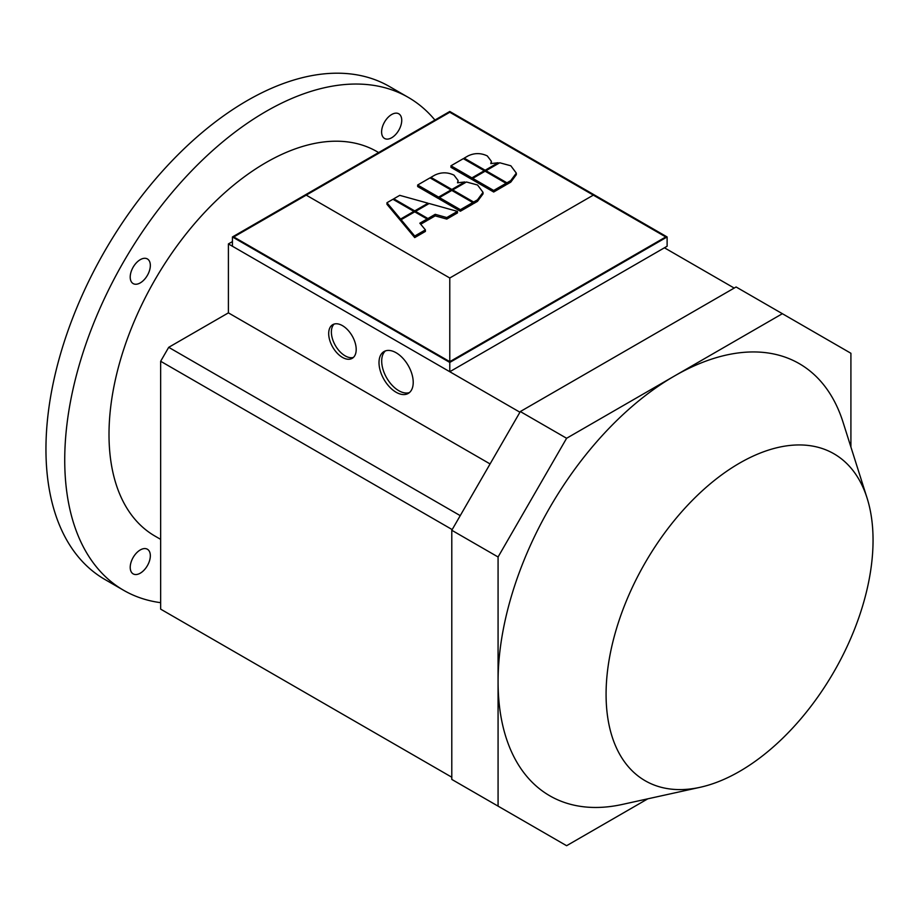 <?xml version="1.0" encoding="UTF-8"?>
<svg xmlns="http://www.w3.org/2000/svg" width="919" height="919" viewBox="0 0 919 919"><rect width="100%" height="100%" fill="white"/><g stroke="black" fill="none" stroke-linecap="round" stroke-linejoin="round"><path stroke-width="1.38" d="M378.617 152.554L376.962 151.601A221.984 128.166 120 0 0 205.902 211.071A221.984 128.166 120 0 0 109.005 434.469A221.984 128.166 120 0 0 154.978 536.087L160.653 539.373M160.653 602.669A284.603 164.317 -60 0 1 123.674 590.32A284.603 164.317 -60 0 1 64.732 460.028A284.603 164.317 -60 0 1 188.958 173.622A284.603 164.317 -60 0 1 408.277 97.38A284.603 164.317 -60 0 1 434.917 120.044M408.277 97.38L389.495 86.535A284.603 164.317 120 0 0 170.176 162.778A284.603 164.317 120 0 0 45.95 449.184A284.603 164.317 120 0 0 104.892 579.475L123.674 590.32M873.05 540.2A188.774 108.993 -60 0 1 700.129 787.296A188.774 108.993 -60 0 1 606.081 694.339A188.774 108.993 -60 0 1 719.623 476.375A188.774 108.993 -60 0 1 867.088 498.098A188.774 108.993 -60 0 1 873.05 540.2M700.129 787.296L622.37 804.424A249.497 144.053 -60 0 1 498.075 681.565A249.497 144.053 -60 0 1 674.5 375.986A249.497 144.053 -60 0 1 843.045 422.2L867.088 498.098M130.211 277.078A14.233 8.214 -60 0 1 136.426 262.765A14.233 8.214 -60 0 1 147.396 258.951A14.233 8.214 -60 0 1 150.337 265.465A14.233 8.214 -60 0 1 144.122 279.778A14.233 8.214 -60 0 1 133.163 283.592A14.233 8.214 -60 0 1 130.211 277.078M140.274 573.18A14.233 8.214 -60 0 1 133.163 573.881A14.233 8.214 -60 0 1 130.98 562.485A14.233 8.214 -60 0 1 140.274 549.941A14.233 8.214 -60 0 1 147.396 549.24A14.233 8.214 -60 0 1 149.567 560.636A14.233 8.214 -60 0 1 140.274 573.18M391.678 114.507A14.233 8.214 -60 0 1 398.789 113.807A14.233 8.214 -60 0 1 400.971 125.214A14.233 8.214 -60 0 1 391.678 137.747A14.233 8.214 -60 0 1 384.556 138.459A14.233 8.214 -60 0 1 382.373 127.052A14.233 8.214 -60 0 1 391.678 114.507M334.16 324.062A19.448 11.223 -120 0 0 332.816 339.938A19.448 11.223 -120 0 0 345.13 355.848A19.448 11.223 -120 0 0 353.424 357.422M342.442 357.399A19.448 11.223 60 0 1 329.737 340.26A19.448 11.223 60 0 1 332.724 324.671A19.448 11.223 60 0 1 342.442 325.636A19.448 11.223 60 0 1 355.148 342.776A19.448 11.223 60 0 1 352.172 358.364A19.448 11.223 60 0 1 342.442 357.399M385.429 350.909A24.193 13.969 -120 0 0 383.384 370.61A24.193 13.969 -120 0 0 398.8 390.701A24.193 13.969 -120 0 0 409.472 392.551M396.112 392.252A24.193 13.969 60 0 1 380.305 370.931A24.193 13.969 60 0 1 384.016 351.552A24.193 13.969 60 0 1 396.112 352.747A24.193 13.969 60 0 1 411.919 374.067A24.193 13.969 60 0 1 408.208 393.447A24.193 13.969 60 0 1 396.112 392.252M414.722 211.852L401.109 219.71L414.722 236.045L425.405 229.876L419.834 223.202L427.105 218.998L414.722 211.852L414.722 210.899L428.047 203.214L399.754 195.345L393.769 198.803L414.722 210.899M425.405 229.876L425.405 231.427L414.722 237.596L414.722 236.045M414.722 237.596L401.109 221.261L401.109 219.71M420.707 224.247L427.105 220.549L427.105 218.998M417.663 185.006L438.616 197.103L450.999 189.957L430.035 177.861L417.663 185.006L417.663 186.557L438.616 198.653L438.616 197.103M439.443 198.182L438.616 198.653M450.999 190.911L450.999 189.957M472.78 202.536L451.815 190.44L439.443 197.585L460.396 209.681L472.78 202.536L472.78 204.087L460.396 211.232L460.396 209.681M460.396 211.232L439.443 199.136L439.443 197.585M430.908 177.356L451.861 189.452L464.842 181.962L457.501 182.812L458.064 180.492L453.997 175.15C447.576 172.071 441.154 172.071 434.744 175.15L430.908 177.356L430.908 178.366M451.861 190.463L451.861 189.452M464.842 182.915L464.842 181.962M458.064 180.492L458.018 182.686M477.547 185.006L466.45 181.985L452.688 189.934L473.653 202.031L477.478 199.825L483.026 192.347L477.547 185.006M452.688 190.934L452.688 189.934M483.026 192.347L483.026 193.898L477.478 201.364L473.653 203.581L472.78 203.076M473.653 203.581L473.653 202.031M506.943 182.812L510.769 180.595L516.317 173.128L510.838 165.788L499.741 162.766L485.979 170.716L506.943 182.812L506.943 184.363L506.07 183.857M516.317 173.128L516.317 174.679L510.769 182.146L506.943 184.363M485.979 171.715L485.979 170.716M428.047 204.167L428.047 203.214M393.769 199.756L393.769 198.803M472.734 178.366L493.687 190.463L506.07 183.318L485.117 171.21L472.734 178.366L472.734 179.906L493.687 192.014L493.687 190.463M506.07 183.318L506.07 184.857L493.687 192.014M400.581 219.067L413.895 211.381L392.941 199.274L386.956 202.731L400.581 219.067L400.581 220.617L386.956 204.282L386.956 202.731M413.895 212.323L413.895 211.381M450.953 165.788L471.906 177.884L484.29 170.739L463.325 158.642L450.953 165.788L450.953 167.338L471.906 179.435L471.906 177.884M472.734 178.964L471.906 179.435M484.29 171.692L484.29 170.739M457.455 211.381L429.173 203.513L415.549 211.381L427.932 218.527L435.192 214.322L446.772 217.55L457.455 211.381L457.455 212.921L446.772 219.09L446.772 217.55M415.549 212.323L415.549 211.381M446.772 219.09L435.192 215.873L427.932 220.078L427.105 219.595M427.932 220.078L427.932 218.527M435.192 215.873L435.192 214.322M464.198 158.137L485.163 170.233L498.132 162.743L490.803 163.593L491.355 161.273L487.288 155.92C480.867 152.853 474.445 152.853 468.035 155.92L464.198 158.137L464.198 159.136M485.163 171.244L485.163 170.233M498.132 163.697L498.132 162.743M491.355 161.273L491.309 163.467M449.782 277.998L306.222 195.127L449.782 112.244L593.329 195.127L449.782 277.998L449.782 361.661L233.771 236.953L306.222 195.127M449.782 361.661L665.781 236.953L593.329 195.127M667.114 236.953L667.114 246.246L449.782 371.724L232.438 246.246L232.438 236.953L449.782 111.475L667.114 236.953L449.782 362.431L232.438 236.953M519.936 412.229L449.782 371.724L449.782 362.431M647.838 798.806L566.609 845.71L451.792 779.415L451.792 530.263L520.326 411.551L736.096 286.981L850.914 353.275L850.914 447.059M228.406 648.251L451.792 777.221L160.653 609.136L160.653 361.27L168.705 347.325L228.406 312.862L228.406 243.926L232.438 241.594M228.406 312.862L490.08 463.934M460.235 515.639L168.705 347.325M235.115 247.797L228.406 243.926M449.782 371.724L664.437 247.797L734.201 288.072M498.075 806.135L498.075 556.983L566.609 438.271L782.379 313.701M451.792 530.263L498.075 556.983M520.326 411.551L566.609 438.271M452.182 529.585L160.653 361.27M477.478 201.364L477.478 199.825M510.769 182.146L510.769 180.595"/></g></svg>
